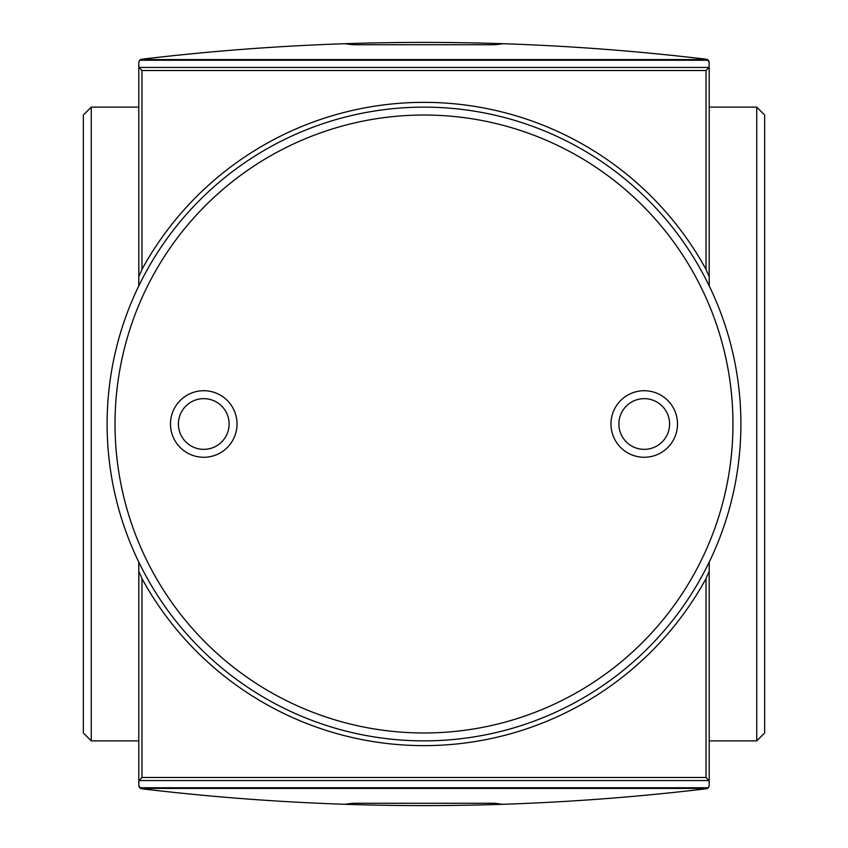 <?xml version="1.0" encoding="UTF-8"?>
<svg xmlns="http://www.w3.org/2000/svg" width="848" height="848" viewBox="0 0 848 848"><rect width="100%" height="100%" fill="white"/><g stroke="black" fill="none" stroke-linecap="round" stroke-linejoin="round"><path stroke-width="1.27" d="M495.296 44.721L352.704 44.721L344.776 43.725L352.704 43.471A2376.679 2376.679 0 0 1 495.296 43.471L503.224 43.725L495.296 44.721L495.296 43.471M138.796 276.724L141.966 269.367A321.646 321.646 0 0 1 706.034 269.367L709.204 276.724L709.204 285.935A316.866 316.866 0 0 0 138.796 285.935L138.796 62.381L139.634 60.24L141.595 59.243C209.467 51.134 277.572 45.94 345.899 43.683M502.101 43.683C570.428 45.94 638.533 51.134 706.405 59.243L707.497 59.572L709.204 62.381L709.098 67.437L138.902 67.437L141.966 70.501L141.966 269.367M644.236 390.727A33.273 33.273 0 0 1 677.51 424A33.273 33.273 0 0 1 644.236 457.273A33.273 33.273 0 0 1 610.963 424A33.273 33.273 0 0 1 644.236 390.727M644.236 449.355A25.355 25.355 0 0 0 666.189 411.322A25.355 25.355 0 0 0 622.284 411.322A25.355 25.355 0 0 0 644.236 449.355M203.764 449.355A25.355 25.355 0 0 0 225.716 411.322A25.355 25.355 0 0 0 181.811 411.322A25.355 25.355 0 0 0 203.764 449.355M203.764 457.273A33.273 33.273 0 0 0 232.575 407.358A33.273 33.273 0 0 0 174.942 407.358A33.273 33.273 0 0 0 203.764 457.273M138.796 562.129A316.887 316.887 0 0 1 138.796 285.871M709.204 562.065A316.866 316.866 0 0 1 138.796 562.065L138.796 571.276L141.966 578.633A321.646 321.646 0 0 0 706.034 578.633L709.204 571.276L709.204 562.129A316.887 316.887 0 0 0 709.204 285.871L709.204 285.935M709.204 276.724L709.204 67.215M706.034 269.367L706.034 70.501L709.098 67.437M706.034 578.633L706.034 777.499L709.204 780.785L709.204 571.276M709.204 780.785L709.204 785.619L708.366 787.76L706.405 788.757C638.533 796.866 570.428 802.06 502.101 804.317L495.296 804.529L495.296 803.279L352.704 803.279L344.776 804.275L352.704 804.529A2376.679 2376.679 0 0 0 495.296 804.529M708.366 787.76L139.634 787.76L138.796 785.619L138.796 571.276M138.796 780.785L141.966 777.499L141.966 578.633M756.734 740.887L764.663 732.969L764.663 115.031L756.734 107.113L756.734 740.887L709.204 740.887M756.734 107.113L709.204 107.113M138.796 740.887L91.266 740.887L91.266 107.113L83.337 115.031L83.337 732.969L91.266 740.887M345.899 804.317C277.572 802.06 209.467 796.866 141.595 788.757L140.503 788.428L138.796 785.619M138.796 107.113L91.266 107.113M139.634 60.24L708.366 60.24L709.204 62.381M707.497 59.572L140.503 59.572M707.497 788.428L140.503 788.428M495.296 803.279L502.101 804.317M352.704 43.471L352.704 44.721M424 115.031A308.969 308.969 0 0 1 691.576 578.484A308.969 308.969 0 0 1 156.424 578.484A308.969 308.969 0 0 1 424 115.031M706.034 70.501L141.966 70.501M352.704 804.529L352.704 803.279M706.034 777.499L141.966 777.499M709.098 780.563L138.902 780.563"/></g></svg>
